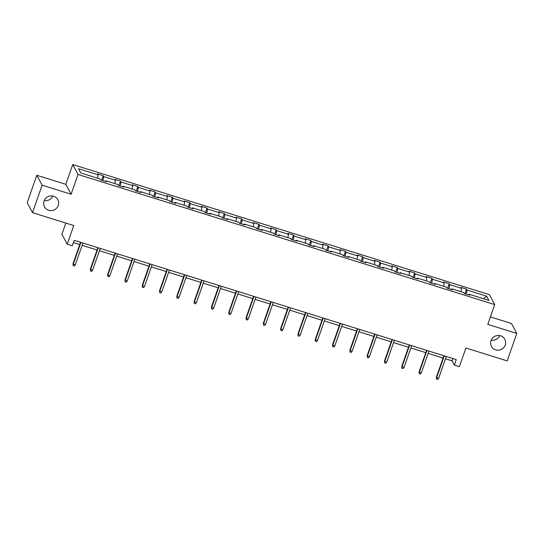 <?xml version="1.0" encoding="UTF-8"?>
<svg xmlns="http://www.w3.org/2000/svg" width="544" height="544" viewBox="0 0 544 544"><rect width="100%" height="100%" fill="white"/><g stroke="black" fill="none" stroke-linecap="round" stroke-linejoin="round"><path stroke-width="0.82" d="M52.788 196.01A7.568 7.317 -28.1 0 1 44.254 200.566M58.262 205.469A7.568 7.317 -28.1 0 1 44.492 206.815A7.568 7.317 -28.1 0 1 50.633 195.915A7.568 7.317 -28.1 0 1 58.262 205.469M499.746 335.594A7.568 7.317 -28.1 0 1 491.212 340.143M505.226 345.052A7.568 7.317 -28.1 0 1 491.45 346.392A7.568 7.317 -28.1 0 1 497.597 335.498A7.568 7.317 -28.1 0 1 505.226 345.052M71.114 194.249L65.817 184.321L36.815 175.263L42.112 185.191L71.114 194.249L78.037 174.474L494.72 304.599L487.798 324.374L516.8 333.431L511.503 323.503L490.409 316.914M516.8 333.431L507.185 360.89L465.922 348.01L459.388 366.683L454.342 365.106L456.266 359.611L74.181 240.292L72.264 245.786L67.211 244.208L73.753 225.536L32.497 212.65L27.2 202.728L36.815 175.263M42.112 185.191L32.497 212.65M65.844 223.067L61.921 234.28L67.211 244.208M65.817 184.321L72.746 164.546L489.423 294.678L494.72 304.599M97.566 178.208L98.158 174.855L97.682 173.958L103.224 175.692L101.64 180.227M466.324 294.114L467.044 290.054L486.676 296.188L488.934 300.424L469.302 294.297L469.785 295.195L464.236 293.461L463.76 292.563L452.003 288.891L452.479 289.789L446.937 288.062L446.454 287.157L434.704 283.485L435.18 284.39L429.638 282.656L429.155 281.758L417.398 278.086L417.88 278.984L412.332 277.25L411.856 276.352L400.098 272.68L400.574 273.578L395.032 271.85L394.55 270.953L382.792 267.281L383.275 268.178L377.726 266.444L377.25 265.547L365.493 261.875L365.976 262.772L360.427 261.045L359.951 260.141L348.194 256.476L348.67 257.373L343.128 255.639L342.645 254.742L330.888 251.07L331.371 251.967L325.822 250.233L325.346 249.336L313.589 245.664L314.065 246.568L308.523 244.834L308.04 243.936L296.29 240.264L296.766 241.162L291.224 239.428L290.741 238.53L278.984 234.858L279.466 235.756L273.918 234.029L273.442 233.131L261.684 229.459L262.16 230.357L256.618 228.623L256.136 227.725L244.378 224.053L244.861 224.951L239.312 223.224L238.836 222.319L227.079 218.647L227.562 219.552L222.013 217.818L221.537 216.92L209.78 213.248L210.256 214.146L204.714 212.412L204.231 211.514L192.474 207.842L192.957 208.74L187.408 207.012L186.932 206.115L175.175 202.443L175.651 203.34L170.109 201.606L169.626 200.709L157.876 197.037L158.352 197.934L152.81 196.207L152.327 195.303L140.57 191.638L141.052 192.535L135.504 190.801L135.028 189.904L123.27 186.232L123.746 187.129L118.204 185.395L117.722 184.498L105.971 180.826L106.447 181.73L100.905 179.996L100.422 179.098L80.791 172.965L78.533 168.728L98.158 174.855M78.037 174.474L72.746 164.546M102.986 180.649L103.707 176.589L103.224 175.692M103.707 176.589L115.464 180.261L114.981 179.364L120.53 181.091L118.939 185.626M120.292 186.048L121.006 181.995L120.53 181.091M121.006 181.995L132.763 185.66L132.287 184.763L137.829 186.497L136.245 191.032M137.591 191.454L138.312 187.394L137.829 186.497M138.312 187.394L150.069 191.066L149.586 190.169L155.135 191.903L153.544 196.432M154.897 196.853L155.611 192.8L155.135 191.903M155.611 192.8L167.368 196.472L166.886 195.568L172.434 197.302L170.843 201.838M172.196 202.259L172.91 198.2L172.434 197.302M172.91 198.2L184.668 201.872L184.192 200.974L189.734 202.708L188.149 207.244M189.496 207.665L190.216 203.606L189.734 202.708M190.216 203.606L201.974 207.278L201.491 206.38L207.04 208.107L205.448 212.643M206.802 213.064L207.516 209.005L207.04 208.107M207.516 209.005L219.273 212.677L218.797 211.779L224.339 213.513L222.748 218.049M224.101 218.47L224.822 214.411L224.339 213.513M224.822 214.411L236.572 218.083L236.096 217.185L241.638 218.912L240.054 223.448M241.4 223.87L242.121 219.817L241.638 218.912M242.121 219.817L253.878 223.489L253.395 222.584L258.944 224.318L257.353 228.854M258.706 229.276L259.42 225.216L258.944 224.318M259.42 225.216L271.177 228.888L270.701 227.99L276.243 229.724L274.659 234.26M276.005 234.682L276.726 230.622L276.243 229.724M276.726 230.622L288.483 234.294L288 233.396L293.549 235.124L291.958 239.659M293.311 240.081L294.025 236.021L293.549 235.124M294.025 236.021L305.782 239.693L305.3 238.796L310.848 240.53L309.257 245.065M310.61 245.487L311.324 241.427L310.848 240.53M311.324 241.427L323.082 245.099L322.606 244.202L328.148 245.929L326.563 250.464M327.91 250.886L328.63 246.833L328.148 245.929M328.63 246.833L340.388 250.498L339.905 249.601L345.454 251.335L343.862 255.87M345.216 256.292L345.93 252.232L345.454 251.335M345.93 252.232L357.687 255.904L357.204 255.007L362.753 256.741L361.162 261.27M362.515 261.691L363.229 257.638L362.753 256.741M363.229 257.638L374.986 261.31L374.51 260.406L380.052 262.14L378.468 266.676M379.814 267.097L380.535 263.038L380.052 262.14M380.535 263.038L392.292 266.71L391.809 265.812L397.358 267.546L395.767 272.082M397.12 272.503L397.834 268.444L397.358 267.546M397.834 268.444L409.591 272.116L409.115 271.218L414.657 272.945L413.073 277.481M414.419 277.902L415.14 273.843L414.657 272.945M415.14 273.843L426.89 277.515L426.414 276.617L431.956 278.351L430.372 282.887M431.718 283.308L432.439 279.249L431.956 278.351M432.439 279.249L444.196 282.921L443.714 282.023L449.262 283.75L447.671 288.286M449.024 288.708L449.738 284.655L449.262 283.75M449.738 284.655L461.496 288.327L461.02 287.422L466.562 289.156L464.977 293.692M467.044 290.054L466.562 289.156M105.57 181.451L105.971 180.826M114.872 183.607L115.464 180.261M122.869 186.857L123.27 186.232M132.172 189.013L132.763 185.66M140.175 192.256L140.57 191.638M149.478 194.412L150.069 191.066M157.474 197.662L157.876 197.037M166.777 199.818L167.368 196.472M174.78 203.068L175.175 202.443M184.076 205.224L184.668 201.872M192.08 208.468L192.474 207.842M201.382 210.623L201.974 207.278M209.379 213.874L209.78 213.248M218.681 216.029L219.273 212.677M226.685 219.273L227.079 218.647M235.98 221.428L236.572 218.083M243.984 224.679L244.378 224.053M253.286 226.834L253.878 223.489M261.283 230.085L261.684 229.459M270.586 232.234L271.177 228.888M278.589 235.484L278.984 234.858M287.885 237.64L288.483 234.294M295.888 240.89L296.29 240.264M305.191 243.046L305.782 239.693M313.188 246.289L313.589 245.664M322.49 248.445L323.082 245.099M330.494 251.695L330.888 251.07M339.796 253.851L340.388 250.498M347.793 257.094L348.194 256.476M357.095 259.25L357.687 255.904M365.099 262.5L365.493 261.875M374.394 264.656L374.986 261.31M382.398 267.906L382.792 267.281M391.7 270.062L392.292 266.71M399.697 273.306L400.098 272.68M409 275.461L409.591 272.116M417.003 278.712L417.398 278.086M426.299 280.867L426.89 277.515M434.302 284.111L434.704 283.485M443.605 286.266L444.196 282.921M451.602 289.517L452.003 288.891M460.904 291.672L461.496 288.327M468.908 294.923L469.302 294.297M445.461 358.788L452.071 360.856L454.342 365.106M73.379 242.59L79.744 244.582M82.124 245.324L97.043 249.982M99.43 250.723L114.349 255.388M116.729 256.129L131.648 260.787M134.028 261.535L148.954 266.193M151.334 266.934L166.253 271.592M168.633 272.34L183.552 276.998M185.932 277.739L200.858 282.404M203.238 283.145L218.158 287.803M220.538 288.551L235.457 293.209M237.844 293.95L252.763 298.608M255.143 299.356L270.062 304.014M272.442 304.756L287.361 309.414M289.748 310.162L304.667 314.82M307.047 315.561L321.966 320.226M324.346 320.967L339.272 325.625M341.652 326.373L356.572 331.031M358.952 331.772L373.871 336.43M376.251 337.178L391.177 341.836M393.557 342.577L408.476 347.242M410.856 347.983L425.775 352.641M428.162 353.382L443.081 358.047M452.873 358.557L452.071 360.856M483.364 298.683L486.676 296.188M443.884 355.749L436.383 377.162L436.642 377.645L444.271 355.871M438.641 378.27L437.641 379.454L436.526 379.107L436.642 377.645L438.641 378.27L446.264 356.49M436.526 379.107L436.383 377.162M426.584 350.343L419.084 371.756L419.342 372.239L426.965 350.465M421.335 372.864L420.335 374.048L419.227 373.701L419.342 372.239L421.335 372.864L428.964 351.091M419.227 373.701L419.084 371.756M409.278 344.944L401.785 366.357L402.036 366.84L409.666 345.059M404.036 367.465L403.036 368.642L401.928 368.295L402.036 366.84L404.036 367.465L411.665 345.685M401.928 368.295L401.785 366.357M391.979 339.538L384.479 360.951L384.737 361.434L392.367 339.66M386.736 362.059L385.73 363.242L384.622 362.896L384.737 361.434L386.736 362.059L394.359 340.279M384.622 362.896L384.479 360.951M374.68 334.138L367.18 355.552L367.438 356.034L375.061 334.254M369.43 356.653L368.431 357.836L367.322 357.49L367.438 356.034L369.43 356.653L377.06 334.88M367.322 357.49L367.18 355.552M357.374 328.732L349.874 350.146L350.132 350.628L357.762 328.855M352.131 351.254L351.132 352.437L350.023 352.09L350.132 350.628L352.131 351.254L359.754 329.474M350.023 352.09L349.874 350.146M340.075 323.326L332.574 344.746L332.833 345.229L340.456 323.449M334.832 345.848L333.826 347.031L332.717 346.684L332.833 345.229L334.832 345.848L342.455 324.074M332.717 346.684L332.574 344.746M322.776 317.927L315.275 339.34L315.534 339.823L323.156 318.043M317.526 340.449L316.526 341.625L315.418 341.285L315.534 339.823L317.526 340.449L325.156 318.668M315.418 341.285L315.275 339.34M305.47 312.521L297.969 333.934L298.228 334.417L305.857 312.644M300.227 335.043L299.227 336.226L298.112 335.879L298.228 334.417L300.227 335.043L307.85 313.269M298.112 335.879L297.969 333.934M288.17 307.122L280.67 328.535L280.928 329.018L288.551 307.238M282.921 329.637L281.921 330.82L280.813 330.473L280.928 329.018L282.921 329.637L290.55 307.863M280.813 330.473L280.67 328.535M270.864 301.716L263.371 323.129L263.622 323.612L271.252 301.838M265.622 324.238L264.622 325.421L263.514 325.074L263.622 323.612L265.622 324.238L273.251 302.457M263.514 325.074L263.371 323.129M253.565 296.31L246.065 317.73L246.323 318.213L253.953 296.432M248.322 318.832L247.316 320.015L246.208 319.668L246.323 318.213L248.322 318.832L255.945 297.058M246.208 319.668L246.065 317.73M236.266 290.911L228.766 312.324L229.024 312.807L236.647 291.033M231.016 313.432L230.017 314.616L228.908 314.269L229.024 312.807L231.016 313.432L238.646 291.652M228.908 314.269L228.766 312.324M218.96 285.505L211.46 306.918L211.718 307.401L219.348 285.627M213.717 308.026L212.718 309.21L211.609 308.863L211.718 307.401L213.717 308.026L221.34 286.253M211.609 308.863L211.46 306.918M201.661 280.106L194.16 301.519L194.419 302.002L202.048 280.221M196.418 302.627L195.412 303.804L194.303 303.457L194.419 302.002L196.418 302.627L204.041 280.847M194.303 303.457L194.16 301.519M184.362 274.7L176.861 296.113L177.12 296.596L184.742 274.822M179.112 297.221L178.112 298.404L177.004 298.058L177.12 296.596L179.112 297.221L186.742 275.441M177.004 298.058L176.861 296.113M167.056 269.3L159.555 290.714L159.814 291.196L167.443 269.416M161.813 291.815L160.813 292.998L159.705 292.652L159.814 291.196L161.813 291.815L169.436 270.042M159.705 292.652L159.555 290.714M149.756 263.894L142.256 285.308L142.514 285.79L150.137 264.017M144.507 286.416L143.507 287.599L142.399 287.252L142.514 285.79L144.507 286.416L152.136 264.636M142.399 287.252L142.256 285.308M132.45 258.488L124.957 279.908L125.215 280.391L132.838 258.611M127.208 281.01L126.208 282.193L125.1 281.846L125.215 280.391L127.208 281.01L134.837 259.236M125.1 281.846L124.957 279.908M115.151 253.089L107.651 274.502L107.909 274.985L115.539 253.205M109.908 275.611L108.909 276.794L107.794 276.447L107.909 274.985L109.908 275.611L117.531 253.83M107.794 276.447L107.651 274.502M97.852 247.683L90.352 269.096L90.61 269.579L98.233 247.806M92.602 270.205L91.603 271.388L90.494 271.041L90.61 269.579L92.602 270.205L100.232 248.431M90.494 271.041L90.352 269.096M80.546 242.284L73.052 263.697L73.304 264.18L80.934 242.4M75.303 264.799L74.304 265.982L73.195 265.635L73.304 264.18L75.303 264.799L82.933 243.025M73.195 265.635L73.052 263.697"/></g></svg>
